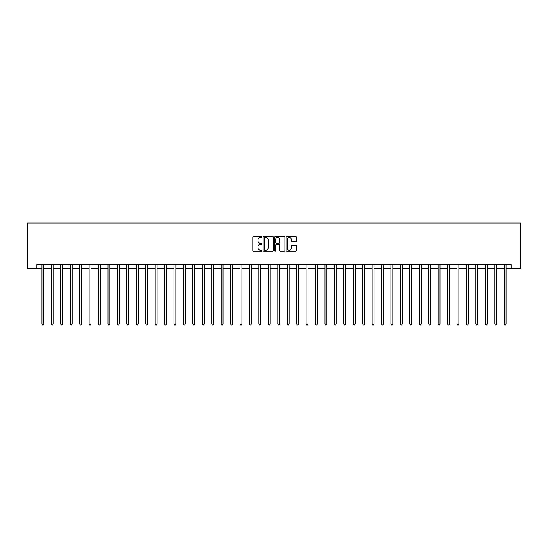 <?xml version="1.0" encoding="UTF-8"?>
<svg xmlns="http://www.w3.org/2000/svg" width="548" height="548" viewBox="0 0 548 548"><rect width="100%" height="100%" fill="white"/><g stroke="black" fill="none" stroke-linecap="round" stroke-linejoin="round"><path stroke-width="0.82" d="M261.923 236.921A0.521 0.521 0 0 0 261.41 236.407L253.532 236.407A0.74 0.74 0 0 0 252.792 237.147L252.792 250.477A0.74 0.74 0 0 0 253.532 251.217L261.41 251.217A0.521 0.521 0 0 0 261.923 250.703A0.521 0.521 0 0 0 261.41 250.183L260.389 250.183A2.37 2.37 0 0 1 258.019 247.812L258.019 246.703A2.37 2.37 0 0 1 260.389 244.333L261.41 244.333A0.521 0.521 0 0 0 261.923 243.812A0.521 0.521 0 0 0 261.41 243.291L260.389 243.291A2.37 2.37 0 0 1 258.019 240.921L258.019 239.812A2.37 2.37 0 0 1 260.389 237.442L261.41 237.442A0.521 0.521 0 0 0 261.923 236.921M295.653 241.627A0.74 0.74 0 0 0 296.393 240.887L296.393 237.147A0.74 0.74 0 0 0 295.653 236.407L286.905 236.407A0.74 0.74 0 0 0 286.166 237.147L286.166 250.477A0.74 0.74 0 0 0 286.905 251.217L295.653 251.217A0.74 0.74 0 0 0 296.393 250.477L296.393 245.963A0.74 0.74 0 0 0 295.653 245.216L291.906 245.216A0.74 0.74 0 0 0 291.166 245.963L291.166 248.203A1.98 1.98 0 0 1 289.186 250.183A1.98 1.98 0 0 1 287.207 248.203L287.207 239.421A1.98 1.98 0 0 1 289.186 237.442A1.98 1.98 0 0 1 291.166 239.421L291.166 240.887A0.74 0.74 0 0 0 291.906 241.627L295.653 241.627M36.832 268.342L36.832 264.568L511.168 264.568L511.168 268.342L520.6 268.342L520.6 223.057L27.4 223.057L27.4 268.342L41.929 268.342M273.349 237.147A0.74 0.74 0 0 0 272.609 236.407L263.869 236.407A0.74 0.74 0 0 0 263.129 237.147L263.129 250.477A0.74 0.74 0 0 0 263.869 251.217L272.609 251.217A0.74 0.74 0 0 0 273.349 250.477L273.349 237.147M275.391 236.407L284.131 236.407A0.74 0.74 0 0 1 284.871 237.147L284.871 250.477A0.74 0.74 0 0 1 284.131 251.217L280.391 251.217A0.74 0.74 0 0 1 279.651 250.477L279.651 245.072A0.74 0.74 0 0 0 278.905 244.333L276.425 244.333A0.74 0.74 0 0 0 275.685 245.072L275.685 250.703A0.521 0.521 0 0 1 275.165 251.217A0.521 0.521 0 0 1 274.651 250.703L274.651 237.147A0.74 0.74 0 0 1 275.391 236.407M43.813 268.342L51.361 268.342M53.252 268.342L60.794 268.342M62.684 268.342L70.226 268.342M72.117 268.342L79.666 268.342M81.549 268.342L89.098 268.342M90.982 268.342L98.53 268.342M100.421 268.342L107.963 268.342M109.853 268.342L117.395 268.342M119.286 268.342L126.835 268.342M128.718 268.342L136.267 268.342M138.151 268.342L145.7 268.342M147.59 268.342L155.132 268.342M157.023 268.342L164.564 268.342M166.455 268.342L174.004 268.342M175.887 268.342L183.436 268.342M185.32 268.342L192.869 268.342M194.759 268.342L202.301 268.342M204.192 268.342L211.734 268.342M213.624 268.342L221.173 268.342M223.057 268.342L230.605 268.342M232.489 268.342L240.038 268.342M241.928 268.342L249.47 268.342M251.361 268.342L258.903 268.342M260.793 268.342L268.342 268.342M270.226 268.342L277.774 268.342M279.658 268.342L287.207 268.342M289.097 268.342L296.639 268.342M298.53 268.342L306.072 268.342M307.962 268.342L315.511 268.342M317.395 268.342L324.943 268.342M326.827 268.342L334.376 268.342M336.267 268.342L343.808 268.342M345.699 268.342L353.241 268.342M355.131 268.342L362.68 268.342M364.564 268.342L372.113 268.342M373.996 268.342L381.545 268.342M383.436 268.342L390.977 268.342M392.868 268.342L400.41 268.342M402.3 268.342L409.849 268.342M411.733 268.342L419.282 268.342M421.165 268.342L428.714 268.342M430.605 268.342L438.147 268.342M440.037 268.342L447.579 268.342M449.47 268.342L457.018 268.342M458.902 268.342L466.451 268.342M468.335 268.342L475.883 268.342M477.774 268.342L485.316 268.342M487.206 268.342L494.748 268.342M496.639 268.342L504.187 268.342M506.071 268.342L511.168 268.342M264.684 237.442A0.521 0.521 0 0 0 264.163 237.962L264.163 249.662A0.521 0.521 0 0 0 264.684 250.183L265.759 250.183A2.37 2.37 0 0 0 268.13 247.812L268.13 239.812A2.37 2.37 0 0 0 265.759 237.442L264.684 237.442M279.651 239.462A1.98 1.98 0 0 0 277.665 237.476A1.98 1.98 0 0 0 275.685 239.462L275.685 242.552A0.74 0.74 0 0 0 276.425 243.291L278.905 243.291A0.74 0.74 0 0 0 279.651 242.552L279.651 239.462M43.908 264.568L43.867 264.663A0.754 0.754 90 0 0 43.813 264.944L43.813 323.964L41.929 323.964L41.929 264.944A0.754 0.754 90 0 0 41.874 264.663L41.833 264.568M43.813 323.964L43.251 324.943L42.497 324.943L41.929 323.964M53.341 264.568L53.3 264.663A0.754 0.754 91.7 0 0 53.252 264.944L53.252 323.964L51.361 323.964L51.361 264.944A0.754 0.754 91.7 0 0 51.307 264.663L51.272 264.568M53.252 323.964L52.683 324.943L51.93 324.943L51.361 323.964M62.773 264.568L62.739 264.663A0.754 0.754 91.7 0 0 62.684 264.944L62.684 323.964L60.794 323.964L60.794 264.944A0.754 0.754 91.7 0 0 60.739 264.663L60.705 264.568M62.684 323.964L62.116 324.943L61.362 324.943L60.794 323.964M72.213 264.568L72.172 264.663A0.754 0.754 91.7 0 0 72.117 264.944L72.117 323.964L70.226 323.964L70.226 264.944A0.754 0.754 91.7 0 0 70.178 264.663L70.137 264.568M72.117 323.964L71.548 324.943L70.795 324.943L70.226 323.964M81.645 264.568L81.604 264.663A0.754 0.754 91.7 0 0 81.549 264.944L81.549 323.964L79.666 323.964L79.666 264.944A0.754 0.754 91.7 0 0 79.611 264.663L79.57 264.568M81.549 323.964L80.981 324.943L80.227 324.943L79.666 323.964M91.078 264.568L91.037 264.663A0.754 0.754 91.7 0 0 90.982 264.944L90.982 323.964L89.098 323.964L89.098 264.944A0.754 0.754 91.7 0 0 89.043 264.663L89.002 264.568M90.982 323.964L90.42 324.943L89.667 324.943L89.098 323.964M100.51 264.568L100.469 264.663A0.754 0.754 91.7 0 0 100.421 264.944L100.421 323.964L98.53 323.964L98.53 264.944A0.754 0.754 91.7 0 0 98.476 264.663L98.441 264.568M100.421 323.964L99.852 324.943L99.099 324.943L98.53 323.964M109.943 264.568L109.908 264.663A0.754 0.754 91.7 0 0 109.853 264.944L109.853 323.964L107.963 323.964L107.963 264.944A0.754 0.754 91.7 0 0 107.908 264.663L107.874 264.568M109.853 323.964L109.285 324.943L108.531 324.943L107.963 323.964M119.382 264.568L119.341 264.663A0.754 0.754 91.7 0 0 119.286 264.944L119.286 323.964L117.395 323.964L117.395 264.944A0.754 0.754 91.7 0 0 117.347 264.663L117.306 264.568M119.286 323.964L118.717 324.943L117.964 324.943L117.395 323.964M128.814 264.568L128.773 264.663A0.754 0.754 91.7 0 0 128.718 264.944L128.718 323.964L126.835 323.964L126.835 264.944A0.754 0.754 91.7 0 0 126.78 264.663L126.739 264.568M128.718 323.964L128.15 324.943L127.396 324.943L126.835 323.964M138.247 264.568L138.206 264.663A0.754 0.754 91.7 0 0 138.151 264.944L138.151 323.964L136.267 323.964L136.267 264.944A0.754 0.754 91.7 0 0 136.212 264.663L136.171 264.568M138.151 323.964L137.589 324.943L136.836 324.943L136.267 323.964M147.679 264.568L147.638 264.663A0.754 0.754 91.7 0 0 147.59 264.944L147.59 323.964L145.7 323.964L145.7 264.944A0.754 0.754 91.7 0 0 145.645 264.663L145.61 264.568M147.59 323.964L147.022 324.943L146.268 324.943L145.7 323.964M157.112 264.568L157.077 264.663A0.754 0.754 91.7 0 0 157.023 264.944L157.023 323.964L155.132 323.964L155.132 264.944A0.754 0.754 91.7 0 0 155.077 264.663L155.043 264.568M157.023 323.964L156.454 324.943L155.701 324.943L155.132 323.964M166.551 264.568L166.51 264.663A0.754 0.754 91.7 0 0 166.455 264.944L166.455 323.964L164.564 323.964L164.564 264.944A0.754 0.754 91.7 0 0 164.516 264.663L164.475 264.568M166.455 323.964L165.886 324.943L165.133 324.943L164.564 323.964M175.983 264.568L175.942 264.663A0.754 0.754 91.7 0 0 175.887 264.944L175.887 323.964L174.004 323.964L174.004 264.944A0.754 0.754 91.7 0 0 173.949 264.663L173.908 264.568M175.887 323.964L175.319 324.943L174.565 324.943L174.004 323.964M185.416 264.568L185.375 264.663A0.754 0.754 91.7 0 0 185.32 264.944L185.32 323.964L183.436 323.964L183.436 264.944A0.754 0.754 91.7 0 0 183.381 264.663L183.34 264.568M185.32 323.964L184.758 324.943L184.005 324.943L183.436 323.964M194.848 264.568L194.807 264.663A0.754 0.754 91.7 0 0 194.759 264.944L194.759 323.964L192.869 323.964L192.869 264.944A0.754 0.754 91.7 0 0 192.814 264.663L192.78 264.568M194.759 323.964L194.191 324.943L193.437 324.943L192.869 323.964M204.281 264.568L204.246 264.663A0.754 0.754 91.7 0 0 204.192 264.944L204.192 323.964L202.301 323.964L202.301 264.944A0.754 0.754 91.7 0 0 202.246 264.663L202.212 264.568M204.192 323.964L203.623 324.943L202.87 324.943L202.301 323.964M213.72 264.568L213.679 264.663A0.754 0.754 91.7 0 0 213.624 264.944L213.624 323.964L211.734 323.964L211.734 264.944A0.754 0.754 91.7 0 0 211.686 264.663L211.644 264.568M213.624 323.964L213.056 324.943L212.302 324.943L211.734 323.964M223.152 264.568L223.111 264.663A0.754 0.754 91.7 0 0 223.057 264.944L223.057 323.964L221.173 323.964L221.173 264.944A0.754 0.754 91.7 0 0 221.118 264.663L221.077 264.568M223.057 323.964L222.488 324.943L221.734 324.943L221.173 323.964M232.585 264.568L232.544 264.663A0.754 0.754 91.7 0 0 232.489 264.944L232.489 323.964L230.605 323.964L230.605 264.944A0.754 0.754 91.7 0 0 230.55 264.663L230.509 264.568M232.489 323.964L231.927 324.943L231.174 324.943L230.605 323.964M242.017 264.568L241.976 264.663A0.754 0.754 91.7 0 0 241.928 264.944L241.928 323.964L240.038 323.964L240.038 264.944A0.754 0.754 91.7 0 0 239.983 264.663L239.942 264.568M241.928 323.964L241.36 324.943L240.606 324.943L240.038 323.964M251.45 264.568L251.416 264.663A0.754 0.754 91.7 0 0 251.361 264.944L251.361 323.964L249.47 323.964L249.47 264.944A0.754 0.754 91.7 0 0 249.415 264.663L249.381 264.568M251.361 323.964L250.792 324.943L250.039 324.943L249.47 323.964M260.889 264.568L260.848 264.663A0.754 0.754 91.7 0 0 260.793 264.944L260.793 323.964L258.903 323.964L258.903 264.944A0.754 0.754 91.7 0 0 258.855 264.663L258.814 264.568M260.793 323.964L260.225 324.943L259.471 324.943L258.903 323.964M270.322 264.568L270.28 264.663A0.754 0.754 91.7 0 0 270.226 264.944L270.226 323.964L268.342 323.964L268.342 264.944A0.754 0.754 91.7 0 0 268.287 264.663L268.246 264.568M270.226 323.964L269.657 324.943L268.904 324.943L268.342 323.964M279.754 264.568L279.713 264.663A0.754 0.754 91.7 0 0 279.658 264.944L279.658 323.964L277.774 323.964L277.774 264.944A0.754 0.754 91.7 0 0 277.72 264.663L277.678 264.568M279.658 323.964L279.096 324.943L278.343 324.943L277.774 323.964M289.186 264.568L289.145 264.663A0.754 0.754 91.7 0 0 289.097 264.944L289.097 323.964L287.207 323.964L287.207 264.944A0.754 0.754 91.7 0 0 287.152 264.663L287.111 264.568M289.097 323.964L288.529 324.943L287.775 324.943L287.207 323.964M298.619 264.568L298.585 264.663A0.754 0.754 91.7 0 0 298.53 264.944L298.53 323.964L296.639 323.964L296.639 264.944A0.754 0.754 91.7 0 0 296.584 264.663L296.55 264.568M298.53 323.964L297.961 324.943L297.208 324.943L296.639 323.964M308.058 264.568L308.017 264.663A0.754 0.754 91.7 0 0 307.962 264.944L307.962 323.964L306.072 323.964L306.072 264.944A0.754 0.754 91.7 0 0 306.024 264.663L305.983 264.568M307.962 323.964L307.394 324.943L306.64 324.943L306.072 323.964M317.491 264.568L317.45 264.663A0.754 0.754 91.7 0 0 317.395 264.944L317.395 323.964L315.511 323.964L315.511 264.944A0.754 0.754 91.7 0 0 315.456 264.663L315.415 264.568M317.395 323.964L316.826 324.943L316.073 324.943L315.511 323.964M326.923 264.568L326.882 264.663A0.754 0.754 91.7 0 0 326.827 264.944L326.827 323.964L324.943 323.964L324.943 264.944A0.754 0.754 91.7 0 0 324.889 264.663L324.848 264.568M326.827 323.964L326.266 324.943L325.512 324.943L324.943 323.964M336.356 264.568L336.314 264.663A0.754 0.754 91.7 0 0 336.267 264.944L336.267 323.964L334.376 323.964L334.376 264.944A0.754 0.754 91.7 0 0 334.321 264.663L334.28 264.568M336.267 323.964L335.698 324.943L334.944 324.943L334.376 323.964M345.788 264.568L345.754 264.663A0.754 0.754 91.7 0 0 345.699 264.944L345.699 323.964L343.808 323.964L343.808 264.944A0.754 0.754 91.7 0 0 343.754 264.663L343.719 264.568M345.699 323.964L345.13 324.943L344.377 324.943L343.808 323.964M355.22 264.568L355.186 264.663A0.754 0.754 91.7 0 0 355.131 264.944L355.131 323.964L353.241 323.964L353.241 264.944A0.754 0.754 91.7 0 0 353.193 264.663L353.152 264.568M355.131 323.964L354.563 324.943L353.809 324.943L353.241 323.964M364.66 264.568L364.619 264.663A0.754 0.754 91.7 0 0 364.564 264.944L364.564 323.964L362.68 323.964L362.68 264.944A0.754 0.754 91.7 0 0 362.625 264.663L362.584 264.568M364.564 323.964L363.995 324.943L363.242 324.943L362.68 323.964M374.092 264.568L374.051 264.663A0.754 0.754 91.7 0 0 373.996 264.944L373.996 323.964L372.113 323.964L372.113 264.944A0.754 0.754 91.7 0 0 372.058 264.663L372.017 264.568M373.996 323.964L373.435 324.943L372.681 324.943L372.113 323.964M383.525 264.568L383.484 264.663A0.754 0.754 91.7 0 0 383.436 264.944L383.436 323.964L381.545 323.964L381.545 264.944A0.754 0.754 91.7 0 0 381.49 264.663L381.449 264.568M383.436 323.964L382.867 324.943L382.114 324.943L381.545 323.964M392.957 264.568L392.923 264.663A0.754 0.754 91.7 0 0 392.868 264.944L392.868 323.964L390.977 323.964L390.977 264.944A0.754 0.754 91.7 0 0 390.923 264.663L390.888 264.568M392.868 323.964L392.3 324.943L391.546 324.943L390.977 323.964M402.39 264.568L402.355 264.663A0.754 0.754 91.7 0 0 402.3 264.944L402.3 323.964L400.41 323.964L400.41 264.944A0.754 0.754 91.7 0 0 400.362 264.663L400.321 264.568M402.3 323.964L401.732 324.943L400.978 324.943L400.41 323.964M411.829 264.568L411.788 264.663A0.754 0.754 91.7 0 0 411.733 264.944L411.733 323.964L409.849 323.964L409.849 264.944A0.754 0.754 91.7 0 0 409.794 264.663L409.753 264.568M411.733 323.964L411.164 324.943L410.411 324.943L409.849 323.964M421.261 264.568L421.22 264.663A0.754 0.754 91.7 0 0 421.165 264.944L421.165 323.964L419.282 323.964L419.282 264.944A0.754 0.754 91.7 0 0 419.227 264.663L419.186 264.568M421.165 323.964L420.604 324.943L419.85 324.943L419.282 323.964M430.694 264.568L430.653 264.663A0.754 0.754 91.7 0 0 430.605 264.944L430.605 323.964L428.714 323.964L428.714 264.944A0.754 0.754 91.7 0 0 428.659 264.663L428.618 264.568M430.605 323.964L430.036 324.943L429.283 324.943L428.714 323.964M440.126 264.568L440.092 264.663A0.754 0.754 91.7 0 0 440.037 264.944L440.037 323.964L438.147 323.964L438.147 264.944A0.754 0.754 91.7 0 0 438.092 264.663L438.058 264.568M440.037 323.964L439.469 324.943L438.715 324.943L438.147 323.964M449.559 264.568L449.524 264.663A0.754 0.754 91.7 0 0 449.47 264.944L449.47 323.964L447.579 323.964L447.579 264.944A0.754 0.754 91.7 0 0 447.531 264.663L447.49 264.568M449.47 323.964L448.901 324.943L448.148 324.943L447.579 323.964M458.998 264.568L458.957 264.663A0.754 0.754 91.7 0 0 458.902 264.944L458.902 323.964L457.018 323.964L457.018 264.944A0.754 0.754 91.7 0 0 456.964 264.663L456.922 264.568M458.902 323.964L458.334 324.943L457.58 324.943L457.018 323.964M468.43 264.568L468.389 264.663A0.754 0.754 91.7 0 0 468.335 264.944L468.335 323.964L466.451 323.964L466.451 264.944A0.754 0.754 91.7 0 0 466.396 264.663L466.355 264.568M468.335 323.964L467.773 324.943L467.019 324.943L466.451 323.964M477.863 264.568L477.822 264.663A0.754 0.754 91.7 0 0 477.774 264.944L477.774 323.964L475.883 323.964L475.883 264.944A0.754 0.754 91.7 0 0 475.828 264.663L475.787 264.568M477.774 323.964L477.205 324.943L476.452 324.943L475.883 323.964M487.295 264.568L487.261 264.663A0.754 0.754 91.7 0 0 487.206 264.944L487.206 323.964L485.316 323.964L485.316 264.944A0.754 0.754 91.7 0 0 485.261 264.663L485.227 264.568M487.206 323.964L486.638 324.943L485.884 324.943L485.316 323.964M496.728 264.568L496.694 264.663A0.754 0.754 91.7 0 0 496.639 264.944L496.639 323.964L494.748 323.964L494.748 264.944A0.754 0.754 91.7 0 0 494.7 264.663L494.659 264.568M496.639 323.964L496.07 324.943L495.317 324.943L494.748 323.964M506.167 264.568L506.126 264.663A0.754 0.754 91.7 0 0 506.071 264.944L506.071 323.964L504.187 323.964L504.187 264.944A0.754 0.754 91.7 0 0 504.133 264.663L504.091 264.568M506.071 323.964L505.503 324.943L504.749 324.943L504.187 323.964"/></g></svg>
